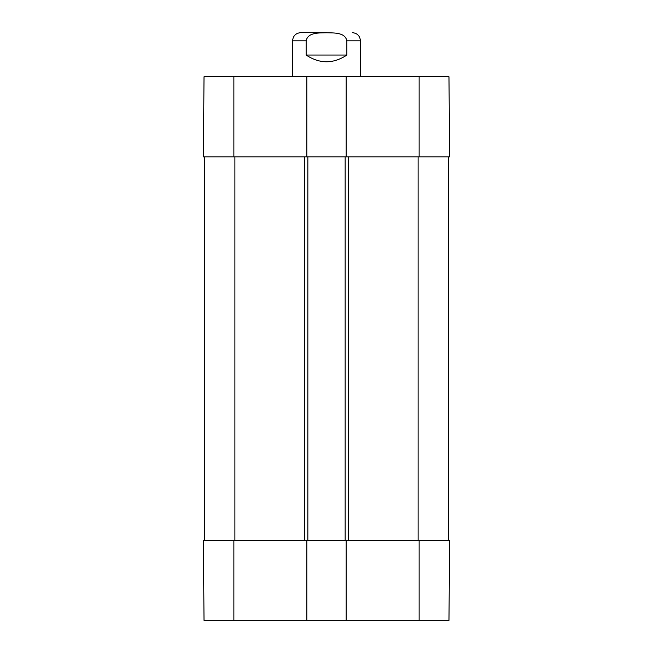 <?xml version="1.0" encoding="UTF-8"?>
<svg xmlns="http://www.w3.org/2000/svg" width="653" height="653" viewBox="0 0 653 653"><rect width="100%" height="100%" fill="white"/><g stroke="black" fill="none" stroke-linecap="round" stroke-linejoin="round"><path stroke-width="0.98" d="M204.03 620.35L306.82 620.35L306.82 540.268L203.328 540.268L204.03 620.35L203.328 540.268M419.136 620.35L448.97 620.35L449.672 540.268L346.18 540.268L346.18 620.35L419.136 620.35L419.136 540.268M346.18 620.35L306.82 620.35M306.82 76.76L204.03 76.76L203.328 156.842L306.82 156.842L306.82 76.76L346.18 76.76L346.18 156.842L449.672 156.842L448.97 76.76L346.18 76.76M448.97 76.76L449.672 156.842M346.18 156.842L306.82 156.842M204.348 540.268L204.348 156.842M306.82 540.268L307.841 540.268L307.841 156.842M307.841 540.268L345.159 540.268L345.159 156.842M345.159 540.268L346.18 540.268M448.652 540.268L448.652 156.842M326.5 32.65L300.715 32.65C295.768 33.132 293.05 35.85 292.568 40.796L292.568 76.76M306.143 55.048L306.143 40.796C308.028 32.038 319.488 33.05 326.5 32.764C333.512 33.05 344.972 32.038 346.857 40.796L346.857 55.048C333.283 64.01 319.717 64.01 306.143 55.048L346.857 55.048M346.857 40.796L360.432 40.796L360.432 76.76M233.864 540.268L233.864 620.35M419.136 156.842L419.136 76.76M233.864 156.842L233.864 76.76M234.884 540.268L234.884 156.842M304.445 540.268L304.445 156.842M348.555 540.268L348.555 156.842M418.116 540.268L418.116 156.842M306.143 40.796L292.568 40.796M360.432 40.796C359.95 35.85 357.232 33.132 352.285 32.65"/></g></svg>
